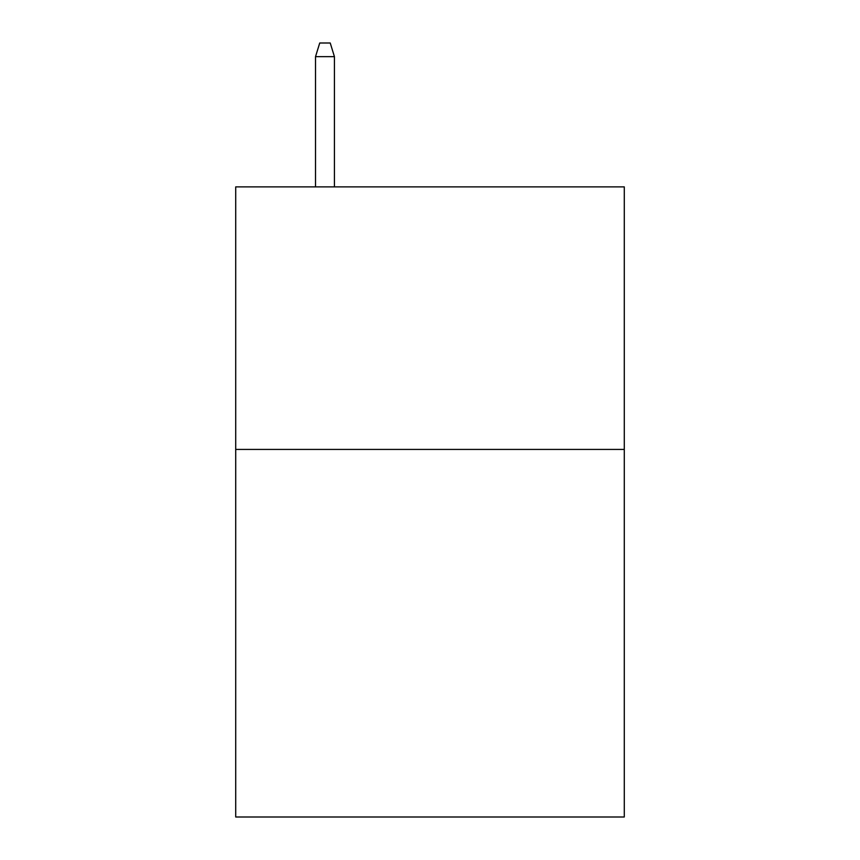 <?xml version="1.0" encoding="UTF-8"?>
<svg xmlns="http://www.w3.org/2000/svg" width="860" height="860" viewBox="0 0 860 860"><rect width="100%" height="100%" fill="white"/><g stroke="black" fill="none" stroke-linecap="round" stroke-linejoin="round"><path stroke-width="1.29" d="M624.285 449.425L624.285 817L235.715 817L235.715 186.878L624.285 186.878L624.285 449.425L235.715 449.425M334.433 186.878L334.433 56.653L315.523 56.653L315.523 186.878M315.523 56.653L319.726 43L330.229 43L334.433 56.653"/></g></svg>
